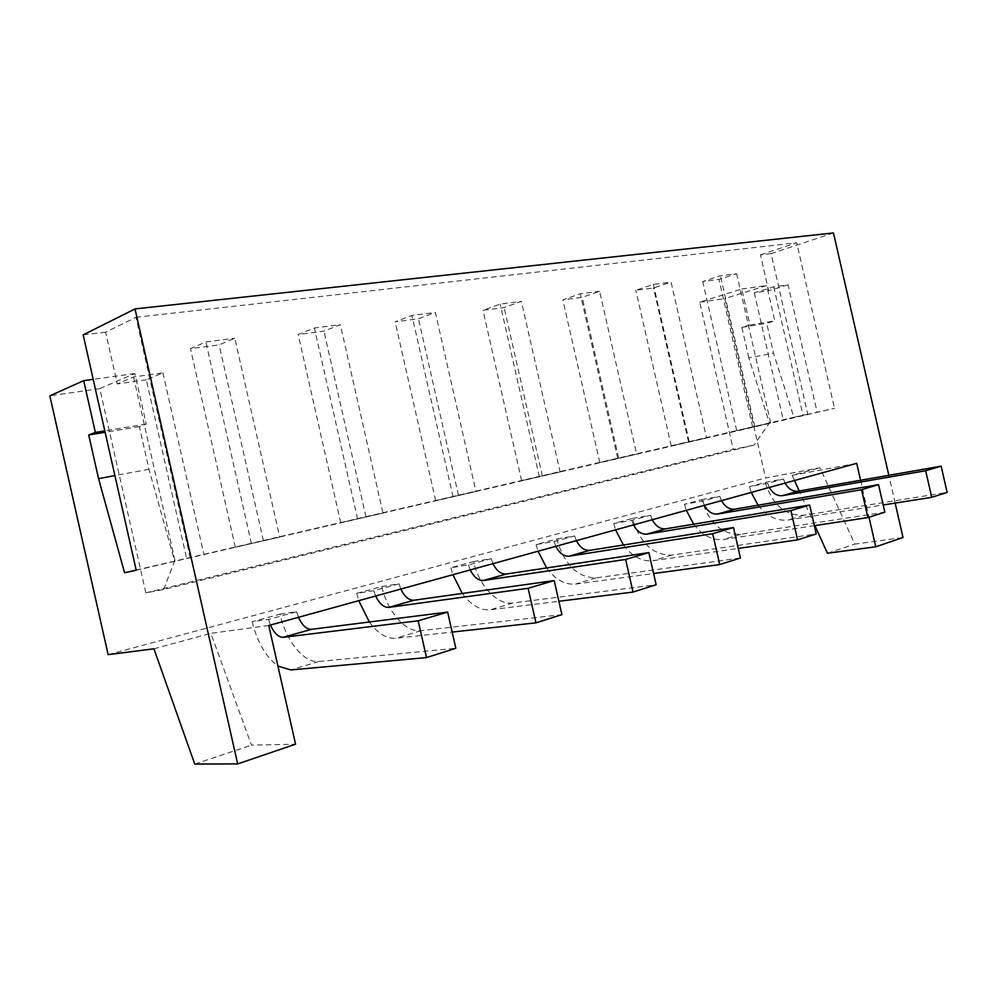 <?xml version="1.0" encoding="UTF-8"?>
<svg xmlns="http://www.w3.org/2000/svg" width="997" height="997" viewBox="0 0 997 997"><rect width="100%" height="100%" fill="white"/><g stroke="black" fill="none" stroke-linecap="round" stroke-linejoin="round"><path stroke-width="0.75" stroke-dasharray="4.99 3.74" d="M752.635 426.978L770.669 422.965L736.733 430.667L752.635 426.978L719.011 279.397L702.76 281.528L720.382 275.758L736.633 273.664L719.011 279.397M736.733 430.667L702.76 281.528M754.779 426.666L720.382 275.758M770.669 422.965L736.633 273.664M706.561 437.87L671.23 445.883L706.561 437.87L671.093 282.101L653.509 287.983L635.824 290.289L653.396 284.382L671.093 282.101M636.647 454.121L599.808 462.483L636.647 454.121L599.621 291.298L582.148 297.318L562.844 299.848L580.279 293.791L599.621 291.298M560.115 471.917L521.63 480.654L560.115 471.917L521.381 301.368L504.133 307.537L482.972 310.316L500.145 304.097L521.381 301.368M475.955 491.484L435.664 500.631L475.955 491.484L435.353 312.435L418.453 318.766L395.148 321.819L411.935 315.451L435.353 312.435M382.985 513.106L340.725 522.69L382.985 513.106L340.326 324.673L323.938 331.141L298.165 334.518L314.379 328.001L340.326 324.673M279.733 537.109L235.304 547.179L279.733 537.109L234.806 338.245L219.153 344.862L190.477 348.614L205.893 341.971L234.806 338.245M833.467 232.937L771.105 253.599L807.732 414.204L783.268 419.887L834.514 408.346L136.228 570.259M807.732 414.204L793.899 417.282L773.547 353.25L766.718 323.277L774.819 320.959L766.743 285.516L724.719 298.614L765.596 477.962L819.958 467.78L854.84 544.088L903.02 537.508M136.19 570.06L793.899 417.282M163.583 589.526L174.637 561.137L148.977 469.275L139.356 426.616L146.223 424.074L134.819 373.539L99.787 388.618L145.824 592.879L163.583 589.526L754.106 445.048L769.41 422.965L748.822 357.848L773.547 353.25M357.599 519.001L314.379 328.001M190.302 558.22L135.966 317.308L105.62 332.213L117.272 383.945L133.573 376.978L162.922 372.853L146.322 379.795L186.651 558.532M162.922 372.853L203.974 554.793M453.049 496.818L411.935 315.451M435.664 500.631L395.148 321.819M599.808 462.483L562.844 299.848M618.701 458.097L582.148 297.318M895.169 503.086L888.826 475.32M771.105 253.599L760.462 254.858L768.65 290.788L754.293 292.831L773.734 286.824L788.079 284.806L817.154 412.21M760.462 254.858L796.728 242.782L834.514 408.346M788.079 284.806L768.65 290.788M148.977 469.275L114.892 475.606M251.443 543.677L205.893 341.971M235.304 547.179L190.477 348.614M754.293 292.831L783.268 419.887M263.382 540.661L219.153 344.862M340.725 522.69L298.165 334.518M365.961 516.82L323.938 331.141M539.34 476.753L500.145 304.097M521.63 480.654L482.972 310.316M617.729 458.52L580.279 293.791M135.966 317.308L796.728 242.782M542.331 475.843L504.133 307.537M688.528 441.87L653.509 287.983M773.734 286.824L803.084 415.487M689.251 441.895L653.396 284.382M671.23 445.883L635.824 290.289M458.483 495.322L418.453 318.766M133.573 376.978L175.185 561.485M105.62 332.213L83.175 334.867M146.322 379.795L117.272 383.945M145.824 592.879L733.281 449.423L754.106 445.048M748.822 357.848L741.88 327.377L749.981 325.034L741.768 289.005L699.757 302.203L733.281 449.423M827.423 553.235L854.84 544.088M749.981 325.034L774.819 320.959M741.88 327.377L766.718 323.277M860.573 480.267L868.998 517.219M741.768 289.005L766.743 285.516M765.26 482.361L783.468 478.996L767.69 483.296L749.495 486.636L765.26 482.361C772.376 504.881 785.225 515.848 803.794 515.262L947.15 492.431M701.689 499.622L719.896 496.332L702.723 501.017L684.528 504.283L701.689 499.622C709.017 523.126 721.99 534.691 740.609 534.317L884.825 512.196M632.422 518.44L650.567 515.237L631.799 520.359L613.691 523.525L632.422 518.44C639.974 543.016 653.047 555.242 671.654 555.105L816.256 533.943M556.687 539.003L574.658 535.937L554.058 541.545L536.137 544.586L556.687 539.003C564.464 564.776 577.612 577.737 596.106 577.886L740.422 557.996M473.5 561.598L491.209 558.694L468.49 564.888L450.881 567.742L473.5 561.598C478.959 585.75 497.254 605.366 512.969 602.961L656.151 584.74M381.739 586.523L399.012 583.831L373.838 590.698L356.714 593.327L381.739 586.523C387.472 611.909 405.679 632.858 421.046 630.677L561.909 614.626M279.995 614.152L296.62 611.747L268.567 619.399L252.141 621.717L279.995 614.152C286.027 640.921 304.023 663.366 318.853 661.497L455.828 648.274M108.137 654.63L765.596 477.962M856.71 463.343L792.154 475.345L819.958 467.78M268.754 625.493L210.89 633.332L251.456 745.158L295.561 744.198M153.937 648.81L210.89 633.332M814.91 525.606L799.245 490.998M794.497 480.504L792.154 475.345M699.757 302.203L724.719 298.614M99.787 388.618L49.85 395.809M139.356 426.616L105.121 432.262M146.223 424.074L104.81 430.866M134.819 373.539L93.207 379.346M194.739 764.063L251.456 745.158M574.658 535.937L576.391 540.648M783.468 478.996L785.063 483.109M268.567 619.399L270.436 625.032M296.62 611.747L298.477 617.293M450.881 567.742L452.887 574.708M462.309 593.452C470.945 605.117 480.28 610.563 490.325 609.79L558.881 601.278M536.137 544.586L538.068 551.216M546.643 567.966C555.379 579.631 565.025 585.002 575.593 584.08L653.596 573.524M554.058 541.545L555.803 546.331M684.528 504.283L686.335 510.327M693.663 524.185C702.387 535.539 712.344 540.623 723.535 539.464L814.362 525.681M399.012 583.831L400.831 589.065M468.49 564.888L470.272 569.91M719.896 496.332L721.529 500.619M356.714 593.327L358.783 600.668M369.326 622.003C377.726 633.431 386.587 638.853 395.921 638.254L452.164 632.073M613.691 523.525L615.56 529.856M623.449 545.01C632.198 556.55 642.043 561.797 652.973 560.738L738.254 548.437M631.799 520.359L633.494 524.908M491.209 558.694L492.979 563.654M767.69 483.296L769.31 487.446M749.495 486.636L751.252 492.431M758.094 505.205C766.743 516.309 776.763 521.244 788.116 519.985L883.18 504.981M650.567 515.237L652.25 519.736M373.838 590.698L375.657 596.007M702.723 501.017L704.381 505.354M252.141 621.717C257.413 642.417 266 657.185 277.914 666.021M512.969 602.961L490.325 609.79M740.609 534.317L723.535 539.464M421.046 630.677L395.921 638.254M671.654 555.105L652.973 560.738M318.853 661.497L290.825 669.947M596.106 577.886L575.593 584.08M803.794 515.262L788.116 519.985"/><path stroke-width="1.5" d="M124.575 572.764L98.566 478.635L88.721 434.966L95.363 432.424L83.698 380.667L49.85 395.809L108.137 654.63L153.937 648.81L194.739 764.063L237.66 763.901L135.019 308.908L83.175 334.867L136.228 570.259L124.575 572.764L136.19 570.06M868.998 517.219L875.752 546.792L903.02 537.508L895.169 503.086M888.826 475.32L833.467 232.937L135.019 308.908M114.892 475.606L98.566 478.635M875.752 546.792L827.423 553.235L814.91 525.606M237.66 763.901L295.561 744.198L268.754 625.493L856.71 463.343L860.573 480.267M799.245 490.998L794.497 480.504M105.121 432.262L88.721 434.966M104.81 430.866L95.363 432.424M93.207 379.346L83.698 380.667M576.391 540.648C579.93 547.39 584.329 550.631 589.613 550.369L733.493 527.563L740.422 557.996L719.709 564.576L712.681 533.707L733.493 527.563M785.063 483.109C788.428 488.929 792.752 491.633 798.061 491.209L941.143 466.16L947.15 492.431L931.746 497.316L925.665 470.734L941.143 466.16M270.436 625.032C274.088 633.145 278.35 637.245 283.248 637.32L418.179 620.795L447.641 612.083L455.828 648.274L426.504 657.584L418.179 620.795M298.477 617.293C302.128 625.281 306.428 629.306 311.363 629.344L447.641 612.083M452.887 574.708L462.309 593.452M538.068 551.216L546.643 567.966M653.596 573.524L719.709 564.576M555.803 546.331C559.354 553.161 563.754 556.463 569.025 556.214L712.681 533.707M686.335 510.327L693.663 524.185M400.831 589.065C404.446 596.592 408.807 600.319 413.929 600.231L554.182 580.578L561.909 614.626L535.962 622.851L528.123 588.292L554.182 580.578M558.881 601.278L633.033 592.068L625.63 559.454L648.835 552.587L656.151 584.74L633.033 592.068M470.272 569.91C473.862 577.126 478.261 580.653 483.458 580.491L625.63 559.454M721.529 500.619C724.956 506.725 729.33 509.592 734.652 509.205L878.544 484.667L884.825 512.196L867.901 517.568L861.545 489.689L878.544 484.667M358.783 600.668L369.326 622.003M615.56 529.856L623.449 545.01M738.254 548.437L797.575 539.875L790.895 510.589L809.664 505.043L816.256 533.943L797.575 539.875M633.494 524.908C636.983 531.401 641.383 534.479 646.704 534.168L790.895 510.589M492.979 563.654C496.568 570.77 500.968 574.235 506.177 574.048L648.835 552.587M769.31 487.446C772.687 493.341 777.024 496.082 782.346 495.671L925.665 470.734M751.252 492.431L758.094 505.205M883.18 504.981L931.746 497.316M652.25 519.736C655.727 526.142 660.126 529.183 665.448 528.846L809.664 505.043M452.164 632.073L535.962 622.851M375.657 596.007C379.296 603.646 383.646 607.447 388.718 607.385L528.123 588.292M704.381 505.354C707.808 511.536 712.194 514.44 717.516 514.066L861.545 489.689M277.914 666.021L290.825 669.947L426.504 657.584M814.362 525.681L867.901 517.568M283.46 637.295L311.575 629.319M782.57 495.634L798.298 491.172M646.928 534.13L665.672 528.809M717.74 514.028L734.876 509.168M483.682 580.466L506.401 574.023M388.93 607.36L414.141 600.206M569.25 556.176L589.85 550.332M311.363 629.344L283.248 637.32M798.061 491.209L782.346 495.671M665.448 528.846L646.704 534.168M734.652 509.205L717.516 514.066M506.177 574.048L483.458 580.491M413.929 600.231L388.718 607.385M589.613 550.369L569.025 556.214"/></g></svg>
